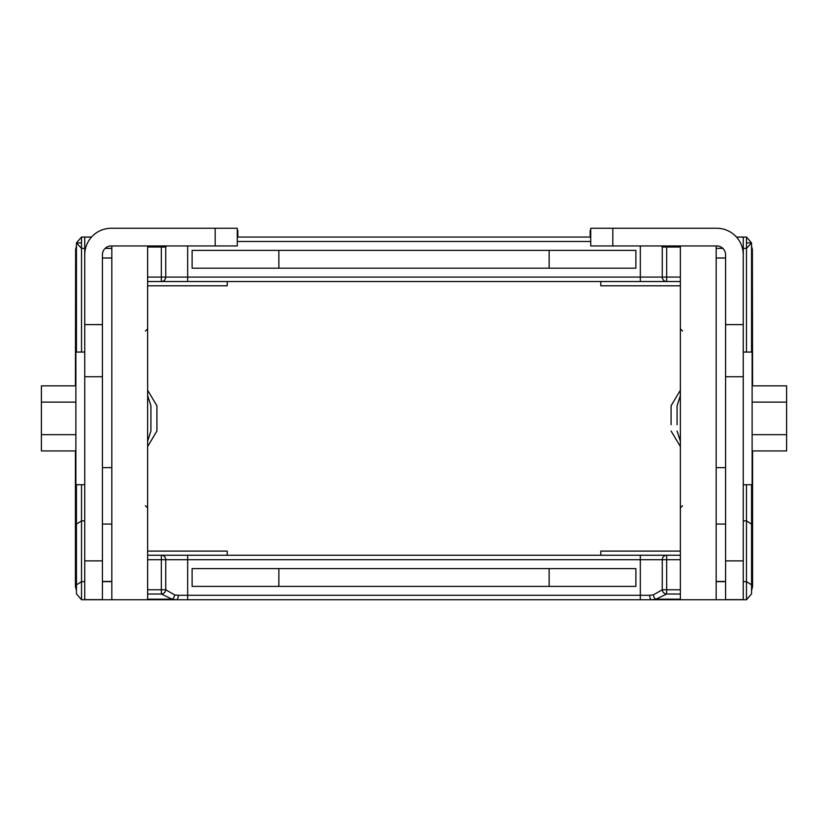 <?xml version="1.0" encoding="UTF-8"?>
<svg xmlns="http://www.w3.org/2000/svg" width="828" height="828" viewBox="0 0 828 828"><rect width="100%" height="100%" fill="white"/><g stroke="black" fill="none" stroke-linecap="round" stroke-linejoin="round"><path stroke-width="1.24" d="M75.627 385.848L75.627 249.383L75.42 385.848M75.42 450.939L75.42 586.607L76.445 590.581M76.445 588.046L76.445 484.722L76.445 593.893L81.527 599.741L81.527 581.66L84.735 581.66M81.527 352.066L81.527 248.379L76.445 242.894L81.527 242.894L81.527 237.046L76.445 242.894L76.445 352.066M147.632 245.947L147.632 599.741L81.527 599.741M227.224 555.257L227.224 551.106L147.632 551.106M227.224 281.53L227.224 285.795L147.632 285.795M81.527 237.046L91.546 237.046M111.821 245.947L111.821 599.741M76.445 584.847L81.527 581.66L81.527 520.874L84.735 520.874M81.527 484.722L81.527 520.874L76.445 524.124M102.424 467.634L111.821 467.634M111.821 524.062L102.424 524.062M111.821 257.994L102.424 257.994M237.833 237.046L237.833 230.463L237.284 230.463M102.424 599.627L84.735 599.627L102.424 599.689L102.424 254.786A8.839 8.839 0 0 1 111.262 245.947L237.284 245.947L237.284 228.259L215.176 228.259L215.176 245.947M84.735 599.627L84.735 237.098L91.494 237.098M84.735 254.786A26.527 26.527 0 0 1 111.262 228.259L215.176 228.259M84.735 484.722L75.886 484.722L75.886 352.066L84.735 352.066M147.632 441.272L150.924 430.995L150.924 405.792L147.632 395.515M75.886 385.848L41.4 385.848L41.4 450.939L75.886 450.939M75.886 434.669L41.4 434.669M75.886 402.118L41.4 402.118M147.632 446.561L156.916 430.995L156.916 405.792L147.632 390.226M752.373 385.848L752.373 249.383L752.58 385.848M751.555 484.722L751.555 593.893L746.473 599.741L746.473 581.66L743.265 581.66M751.555 584.847L746.473 581.66L746.473 520.874L751.555 524.124M716.179 257.994L725.576 257.994M746.473 237.046L751.555 242.894L746.473 242.894L746.473 237.046L736.454 237.046M600.776 555.257L600.776 551.106L680.368 551.106M680.368 285.795L600.776 285.795L600.776 281.53M680.368 245.947L680.368 599.741L746.473 599.741M716.179 245.947L716.179 599.741M743.265 248.379L746.473 248.379L751.555 242.894L751.555 352.066M746.473 484.722L746.473 520.874L743.265 520.874M716.179 524.062L725.576 524.062M725.576 467.634L716.179 467.634M752.58 450.939L752.58 586.607L751.555 590.581M677.076 424.692L677.076 412.096L677.076 424.692M677.076 405.792L677.076 412.096L677.076 405.792L680.368 395.515M743.265 484.722L752.114 484.722L752.114 352.066L743.265 352.066M671.084 424.692L671.084 412.096L671.084 424.692M671.084 405.792L671.084 412.096L671.084 405.792L680.368 390.226M752.114 385.848L786.6 385.848L786.6 450.939L752.114 450.939M752.114 434.669L786.6 434.669M752.114 402.118L786.6 402.118M590.167 237.046L590.167 230.463L590.716 230.463M725.576 599.627L743.265 599.627L725.576 599.689L725.576 254.786A8.839 8.839 0 0 0 716.737 245.947L590.716 245.947L590.716 228.259L612.823 228.259L612.823 245.947M743.265 599.627L743.265 237.098L736.506 237.098M743.265 254.786A26.527 26.527 0 0 0 716.737 228.259L612.823 228.259M653.344 594.918L649.711 595.291A4.45 1.873 90 0 0 651.584 599.741L655.952 599.182A4.45 2.567 77.8 0 1 653.344 594.918L662.265 589.764L666.654 589.764L666.654 559.707L662.265 559.707L662.265 589.764A4.45 4.202 29.4 0 0 666.654 594.018L680.368 594.018M549.14 568.608L549.14 586.4M635.883 586.4L635.883 568.608L192.117 568.608L192.117 586.4L635.883 586.4M147.632 599.741L680.368 599.741M147.632 555.257L680.368 555.257M278.86 586.4L278.86 568.608M147.632 594.018L161.346 594.018L172.048 599.182L176.416 599.741A4.45 1.873 -90 0 0 178.289 595.291L174.656 594.918L165.735 589.764L165.735 559.707L161.346 559.707L161.346 589.764L147.632 589.764M161.346 594.018A4.45 4.202 -29.4 0 0 165.735 589.764L161.346 589.764L161.346 594.018M147.632 599.182L172.048 599.182A4.45 2.567 -77.8 0 0 174.656 594.918M661.541 245.947L662.265 247.023L666.654 247.023L666.654 277.08L662.265 277.08L662.265 247.023A4.45 4.202 -29.4 0 1 662.462 245.947M549.14 268.179L549.14 250.387M635.883 250.387L635.883 268.179L192.117 268.179L192.117 250.387L635.883 250.387M147.632 281.53L680.368 281.53M237.284 237.046L590.716 237.046M278.86 250.387L278.86 268.179M166.459 245.947L165.735 247.023L165.735 277.08L161.346 277.08L161.346 247.023L147.632 247.023M165.538 245.947A4.45 4.202 29.4 0 1 165.735 247.023L161.346 247.023L161.346 245.947M75.627 450.939L75.627 587.404M102.424 581.66L111.821 581.66M84.735 248.379L81.527 248.379L81.527 242.894M111.821 248.379L105.166 248.379M102.424 324.607L84.735 324.607M102.424 560.887L84.735 560.887M102.424 376.73L84.735 376.73M752.373 450.939L752.373 587.404M746.473 352.066L746.473 242.894M725.576 581.66L716.179 581.66M716.179 248.379L722.834 248.379M725.576 324.607L743.265 324.607M725.576 560.887L743.265 560.887M725.576 376.73L743.265 376.73M680.368 589.764L666.654 589.764L666.654 594.018L655.952 599.182L680.368 599.182M680.368 559.707L666.654 559.707L666.654 555.257A4.45 4.388 -90 0 0 662.265 559.707L640.334 559.707L640.334 599.741M649.711 595.291L187.666 595.291L187.666 599.741M187.666 555.257L187.666 559.707L640.334 559.707L640.334 555.257M147.632 559.707L161.346 559.707L161.346 555.257A4.45 4.388 -90 0 1 165.735 559.707L187.666 559.707L187.666 595.291L178.289 595.291M680.368 247.023L666.654 247.023L666.654 245.947M680.368 277.08L666.654 277.08L666.654 281.53A4.45 4.388 90 0 1 662.265 277.08L640.334 277.08L640.334 245.947M187.666 281.53L187.666 277.08L640.334 277.08L640.334 281.53M590.716 241.497L237.284 241.497M147.632 277.08L161.346 277.08L161.346 281.53A4.45 4.388 90 0 0 165.735 277.08L187.666 277.08L187.666 245.947M75.627 249.383L76.445 246.206M111.821 581.463L102.424 581.463M145.417 331.065L147.632 328.851M145.417 505.722L147.632 507.937M716.179 581.463L725.576 581.463M752.373 249.383L751.555 246.206M682.582 331.065L680.368 328.851M682.582 505.722L680.368 507.937M680.368 441.272L677.076 430.995M680.368 446.561L671.084 430.995"/></g></svg>
